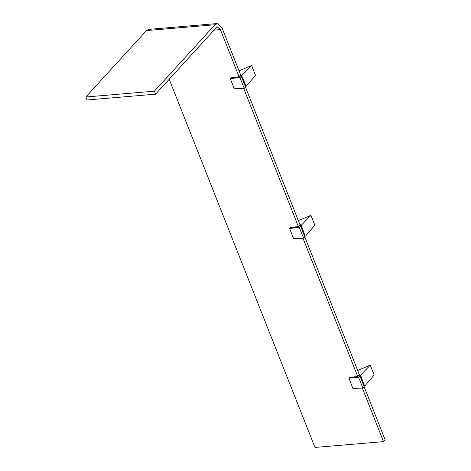 <?xml version="1.0" encoding="UTF-8"?>
<svg xmlns="http://www.w3.org/2000/svg" width="471" height="471" viewBox="0 0 471 471"><rect width="100%" height="100%" fill="white"/><g stroke="black" fill="none" stroke-linecap="round" stroke-linejoin="round"><path stroke-width="0.71" d="M243.684 88.424L298.361 226.522L290.46 227.446L298.119 226.792L290.218 227.711L289.571 228.417L293.604 238.609L303.56 238.232L304.849 236.819L300.58 226.027L299.285 227.446L303.56 238.232M298.361 226.522L299.574 225.197L300.58 226.027M364.53 385.955L360.55 375.157L364.53 385.955L363.771 384.995L360.25 375.469L359.62 375.893L358.896 375.028L357.442 376.623L349.541 377.542L348.893 378.248L352.926 388.44L362.882 388.063L364.171 386.65L359.903 375.858L358.608 377.277L362.882 388.063M348.893 378.248L358.608 377.277M363.053 382.54L362.699 382.923M363.312 383.2L362.964 383.588M363.789 384.401L363.435 384.783M360.986 377.33L360.639 377.713M360.515 376.129L360.162 376.517M357.683 376.358L349.541 377.542L357.683 376.358L303.006 238.255M240.251 75.366L241.258 76.196L239.963 77.615L230.248 78.586L230.896 77.88L238.797 76.956L240.251 75.366M241.258 76.196L245.526 86.982L244.237 88.401L234.281 88.778L230.248 78.586M244.237 88.401L239.963 77.615M240.775 75.225L241.605 75.807L241.246 76.196M242.341 77.662L241.994 78.051M241.87 76.467L241.517 76.85M244.408 82.872L244.055 83.261M244.667 83.538L244.319 83.926M245.144 84.739L244.79 85.121M357.677 370.483L370.259 365.155L374.174 375.04L364.819 385.932M360.268 375.187L359.538 374.31L359.756 374.857L359.42 374.887M360.25 375.469L359.756 374.857M360.55 375.157L370.259 365.155M359.202 374.339L359.538 374.31M289.571 228.417L299.285 227.446M303.73 232.709L303.377 233.092M303.989 233.369L303.642 233.757M304.466 234.57L304.113 234.952M305.208 236.124L301.228 225.326L305.208 236.124L304.449 235.164L300.928 225.638L300.569 226.033M301.664 227.499L301.316 227.882M301.193 226.298L300.839 226.681M241.164 76.208L222.006 27.813L217.225 23.55L215 24.751L154.4 91.168L155.589 94.165L216.183 27.748L217.52 27.03L220.387 29.585L239.038 76.691L230.896 77.88L239.038 76.691M362.329 388.086L383.524 441.621L385.143 439.849L364.107 386.72M359.809 375.87L304.784 236.889M300.486 226.039L245.462 87.058M217.225 23.55L148.683 29.379L146.457 30.58L85.857 96.997L154.4 91.168M85.857 96.997L87.047 99.993L155.589 94.165M169.201 79.246L314.981 447.45L383.524 441.621M246.174 86.27L241.623 75.519L246.174 86.27L255.529 75.378L251.614 65.487L239.032 70.821M241.605 75.807L245.126 85.333L245.886 86.293M241.111 75.195L240.893 74.648L241.623 75.519M251.614 65.487L241.906 75.495M240.893 74.648L240.557 74.677M298.355 220.652L310.937 215.318L314.852 225.209L305.496 236.101M300.945 225.35L300.215 224.479L300.433 225.026L300.098 225.056M300.928 225.638L300.433 225.026M301.228 225.326L310.937 215.318M299.88 224.508L300.215 224.479M215 24.751L146.457 30.58M214.011 30.126L220.387 29.585"/></g></svg>
